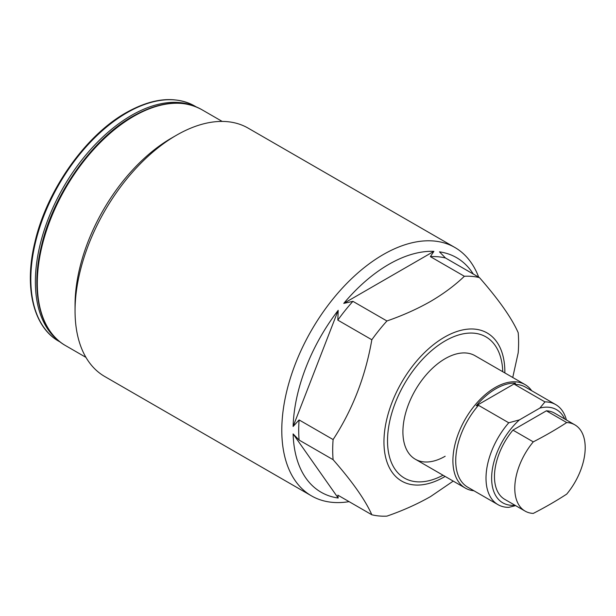 <?xml version="1.0" encoding="UTF-8"?>
<svg xmlns="http://www.w3.org/2000/svg" width="616" height="616" viewBox="0 0 616 616"><rect width="100%" height="100%" fill="white"/><g stroke="black" fill="none" stroke-linecap="round" stroke-linejoin="round"><path stroke-width="0.92" d="M473.935 490.767A59.752 34.496 -60 0 1 465.288 488.072A59.752 34.496 -60 0 1 456.125 440.194A59.752 34.496 -60 0 1 495.164 387.541A59.752 34.496 -60 0 1 525.04 384.584A59.752 34.496 -60 0 1 531.693 390.721M525.04 384.584L475.044 355.717A59.752 34.496 120 0 0 445.168 358.674A59.752 34.496 120 0 0 406.129 411.326A59.752 34.496 120 0 0 415.292 459.213A59.752 34.496 120 0 0 445.168 456.248M515.6 505.628L508.762 507.353A57.758 33.349 -60 0 1 497.967 504.643A57.758 33.349 -60 0 1 508.762 422.784L478.478 405.305L476.237 405.782A58.759 33.926 -60 0 1 495.865 388.758A58.759 33.926 -60 0 1 515.492 383.121L514.66 384.415L544.944 401.894A57.758 33.349 -60 0 1 555.732 404.604A57.758 33.349 -60 0 1 566.381 419.95M555.732 404.604L525.448 387.118A57.758 33.349 120 0 0 514.66 384.415M478.478 405.305A57.758 33.349 120 0 0 467.69 487.164L497.967 504.643M564.718 418.988A53.777 31.046 120 0 0 539.916 408.046L519.411 419.889A53.777 31.046 120 0 0 491.714 475.413A53.777 31.046 120 0 0 514.93 505.236M519.411 419.889L508.762 422.784M544.944 401.894L539.916 408.046M515.492 383.121L476.237 405.782M75.052 310.864L75.052 305.012A136.236 78.656 -60 0 1 171.379 138.161L176.453 135.235A143.405 82.798 120 0 0 75.052 310.864A143.405 82.798 120 0 0 104.751 376.515L311.496 495.88A143.405 82.798 -60 0 1 289.512 380.965A143.405 82.798 -60 0 1 383.198 254.6A143.405 82.798 -60 0 1 454.901 247.493A143.405 82.798 -60 0 1 478.686 277.161M475.044 355.717A59.752 34.496 120 0 0 445.168 358.674A59.752 34.496 120 0 0 406.129 411.326A59.752 34.496 120 0 0 415.292 459.213L465.288 488.072M349.087 501.647A143.405 82.798 -60 0 1 311.496 495.88M464.372 276.268C454.816 285.431 443.535 293.824 430.53 301.44C417.332 308.947 402.802 315.461 386.925 320.982L352.922 301.347L343.767 303.388A135.435 78.194 -60 0 1 388.835 264.356A135.435 78.194 -60 0 1 433.895 251.343L430.368 256.633L464.372 276.268A131.454 75.891 -60 0 1 479.471 277.616L445.468 257.981A131.454 75.891 120 0 0 430.368 256.633M333.11 459.69C352.367 481.65 365.28 500.015 371.833 514.776L337.83 495.148L338.184 498.036A135.435 78.194 -60 0 1 293.116 433.918L299.106 440.055L333.11 459.69A131.454 75.891 -60 0 1 333.11 439.562L299.106 419.927A131.454 75.891 120 0 0 299.106 440.055M299.106 419.927L293.116 426.48A135.435 78.194 -60 0 1 338.184 310.325L337.83 320.127L371.833 339.755A131.454 75.891 -60 0 1 386.925 320.982M352.922 301.347A131.454 75.891 120 0 0 337.83 320.127M371.833 339.755C365.442 376.538 352.529 409.802 333.11 439.562M453.222 481.111L430.53 496.588C417.332 504.096 402.802 510.61 386.925 516.131A131.454 75.891 -60 0 1 371.833 514.776M479.471 277.616C498.891 299.807 511.804 318.172 518.195 332.702A131.454 75.891 -60 0 1 518.195 352.829L512.743 377.485M445.468 257.981L439.478 251.844A135.435 78.194 -60 0 1 473.288 274.051M454.901 247.493L248.156 128.136A143.405 82.798 120 0 0 176.453 135.235L171.379 138.161M433.895 251.343L343.767 303.388M338.184 310.325L293.116 426.48M293.116 433.918L338.184 498.036M566.712 422.553A395.926 228.582 180 0 1 533.271 441.865A49.796 28.752 120 0 0 514.784 488.311A49.796 28.752 120 0 0 525.094 511.103A49.796 28.752 120 0 0 533.271 513.413A395.926 228.582 0 0 0 566.712 494.109A49.796 28.752 120 0 0 585.2 447.655A49.796 28.752 120 0 0 574.89 424.863A49.796 28.752 120 0 0 566.712 422.553L546.392 410.818A49.796 28.752 -60 0 1 554.562 413.128L574.89 424.863M533.271 441.865L512.943 430.13L546.392 410.818M525.094 511.103L504.773 499.368A49.796 28.752 -60 0 1 512.943 430.13M126.881 112.79A135.836 78.424 120 0 0 38.138 232.494A135.836 78.424 120 0 0 58.959 341.341C33.264 327.034 23.839 287.102 34.927 242.08C46.747 190.444 85.408 135.512 126.08 112.713C152.552 97.829 175.452 95.619 194.795 106.067A135.836 78.424 120 0 0 126.881 112.79M58.42 340.548A135.836 78.424 -60 0 1 44.183 230.292A135.836 78.424 -60 0 1 131.424 115.415A135.836 78.424 -60 0 1 193.84 105.991M445.114 476.43A85.501 49.365 -60 0 1 444.413 476.838A85.501 49.365 -60 0 1 383.953 441.934A85.501 49.365 -60 0 1 444.413 337.214A85.501 49.365 -60 0 1 504.866 372.934M502.764 371.725A81.52 47.062 120 0 0 445.168 340.902A81.52 47.062 120 0 0 387.533 439.493A81.52 47.062 120 0 0 443.02 475.221M133.641 116.37A136.236 78.656 120 0 0 44.637 236.421A136.236 78.656 120 0 0 65.519 345.584C39.755 331.246 30.3 291.191 41.426 246.038C53.269 194.248 92.046 139.154 132.84 116.293C159.39 101.363 182.359 99.145 201.755 109.625A136.236 78.656 120 0 0 133.641 116.37M85.947 357.38L65.519 345.584M58.959 341.341L60.453 342.203M194.795 106.067L196.288 106.93M222.176 121.414L201.755 109.625"/></g></svg>

